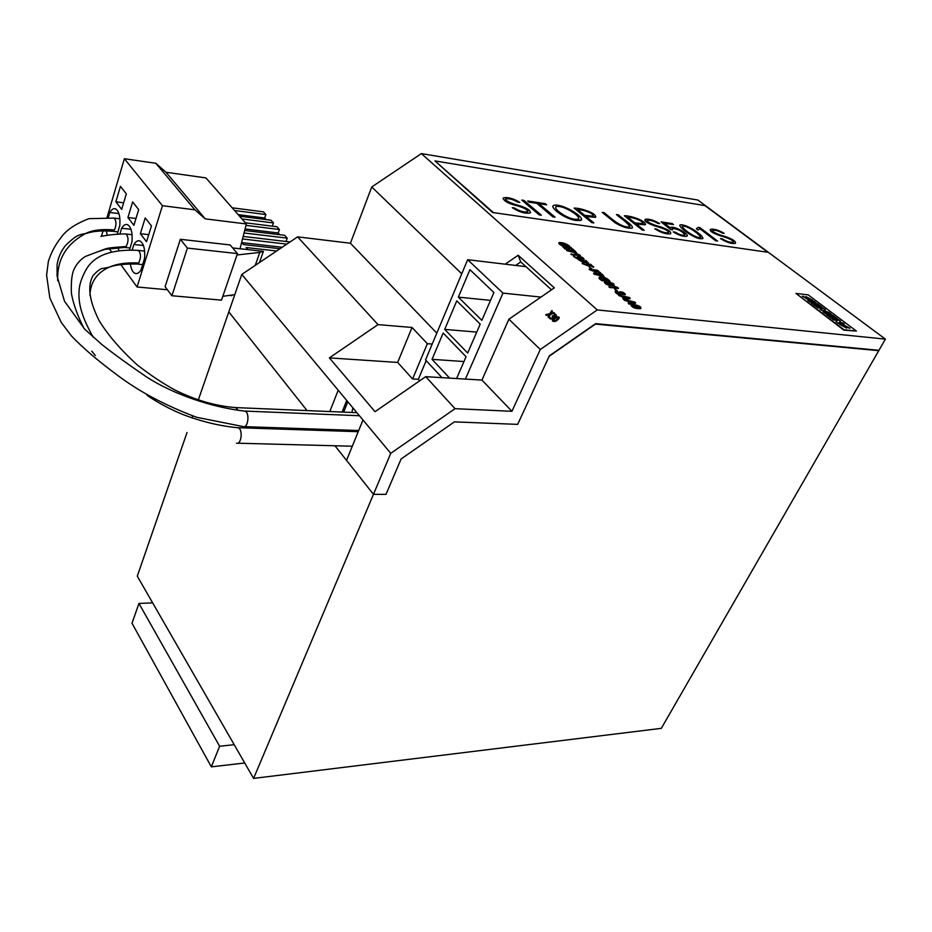 <?xml version="1.0" encoding="UTF-8"?>
<svg xmlns="http://www.w3.org/2000/svg" width="932" height="932" viewBox="0 0 932 932"><rect width="100%" height="100%" fill="white"/><g stroke="black" fill="none" stroke-linecap="round" stroke-linejoin="round"><path stroke-width="1.4" d="M458.334 297.133L481.844 320.352L493.913 292.531L469.938 269.674L458.334 297.133L490.512 300.372M463.961 361.546L432.052 359.333L449.62 378.124M432.052 359.333L443.166 333.027L466.058 356.711L456.587 378.543M444.704 329.392L456.762 300.85L480.201 324.126L467.666 353.03L444.704 329.392L476.741 332.095M540.956 297.098L502.965 293.102L467.666 259.702L525.974 266.668M467.666 259.702L425.528 359.938L441.989 377.658M465.383 379.079L502.965 293.102M329.8 411.548L338.2 390.228L362.979 419.983L346.541 460.373L373.464 494.321L386.011 494.368L401.121 458.94L454.42 421.87L517.656 424.375L454.42 421.87L401.121 458.94L386.011 494.368L373.464 494.321L253.586 778.406L661.324 728.346L878.76 350.665L595.42 324.091L549.169 356.269L517.656 424.375L549.367 355.826L595.63 323.649L878.969 350.304L885.4 339.12L597.249 309.925L540.28 349.488L511.936 411.303L455.049 408.682L390.753 453.336L373.464 494.321L334.949 445.764M253.586 778.406L137.284 576.151L187.029 432.518M192.085 417.932L192.738 416.045M198.271 400.084L241.784 274.439L338.2 390.228M346.716 400.457L342.091 412.06L346.716 400.457M322.856 430.514L321.878 429.279L322.495 430.06L334.751 430.479L335.054 429.722L334.751 430.479L336.312 430.526L336.615 429.768M356.583 431.632L356.234 430.433M356.117 412.655L356.292 411.956M352.925 407.913L351.83 412.468M351.958 430.293L352.96 431.516M419.703 380.815L418.328 379.312L426.18 360.637L418.328 379.312L412.596 378.975L427.369 343.698L412.049 327.47L378.019 324.616L329.38 357.888L375.013 411.676L425.714 376.668L481.937 380.081L508.895 319.222L554.319 287.872L518.18 255.263L505.179 264.187M515.664 265.434L520.755 261.95L515.664 265.434M878.165 350.222L878.76 350.665M343.652 412.13L347.799 401.75M307.059 410.593L228.806 311.917L307.059 410.593M885.4 339.12L697.87 200.042L421.357 153.594L597.249 309.925M421.357 153.594L371.74 186.983L461.748 273.775M508.895 319.222L540.28 349.488M553.492 316.938L553.526 317.602C551.697 319.536 550.218 319.56 549.099 317.672M549.67 317.125C550.358 318.639 551.394 318.674 552.781 317.23L552.14 315.971L555.507 315.319L554.249 314.107L554.726 313.641L556.276 315.447L553.282 316.554L553.457 317.439C551.581 319.396 550.09 319.385 549.006 317.416L549.787 317.509M552.793 316.787L552.14 315.971M555.53 314.993L554.249 314.107M556.299 314.865L556.334 315.61L553.422 316.763M549.461 314.492L546.338 315.354L545.744 314.69L549.892 313.606L551.791 310.601L552.396 311.276L550.975 313.42M552.327 311.102L550.765 313.467L553.992 312.651L554.575 313.292L550.556 314.27L548.633 317.486L548.004 316.798L549.6 314.27L546.338 315.354M559.165 317.486L559.188 318.22C556.73 321.307 554.47 322.216 552.42 320.946M767.094 252.176L492.597 212.484L767.094 252.176M767.269 251.826L705 205.623L434.941 160.91L492.597 212.484M614.176 285.145L613.897 285.6C608.782 285.705 605.59 284.575 604.309 282.233M606.336 280.788L602.258 280.311C599.439 278.575 598.554 277.48 599.579 277.014C603.645 276.711 607.093 278.097 609.912 281.138L608.899 280.847C606.685 278.458 603.924 277.398 600.627 277.701L602.084 279.705L604.728 280.019L603.715 279.134L604.53 279.227L606.336 280.788L602.06 280.73C599.509 279.181 598.542 278.12 599.148 277.561M609.912 281.138L608.701 281.278C606.487 278.878 603.726 277.829 600.429 278.12L600.313 278.167M603.924 279.926L603.715 279.134M594.15 274.183L593.567 273.088L602.142 274.125L604.064 276.583L594.15 274.183L593.567 273.088M596.48 272.354L589.094 269.511L595.303 271.713L593.171 269.639L595.222 271.736M593.171 269.639L597.703 270.315L600.464 273.274L595.851 271.026M590.981 269.173L589.304 267.135L591.937 268.847L590.981 269.173L589.304 267.135M589.548 266.389L582.197 263.558L588.383 265.76L586.263 263.698L588.302 265.783M586.263 263.698L590.795 264.397L593.509 267.321L588.931 265.084M582.395 260.436L587.277 262.335L585.995 260.494L588.372 262.999L584.166 261.659L584.189 262.952L577.828 259.329L583.374 261.88L582.395 260.436L583.257 261.904M587.102 262.37L585.343 260.517M588.36 263.034L584.527 262.428M578.248 258.106L577.537 256.789M584.119 259.364L583.886 259.795C580.578 260.075 577.118 258.968 573.495 256.451L580.217 258.548L577.735 256.37C581.498 256.661 583.607 257.663 584.084 259.376C580.776 259.655 577.304 258.548 573.681 256.032M576.524 253.749L579.762 254.937L580.193 255.892L570.978 254.203L578.621 254.739L576.524 253.749L577.141 254.553M566.901 250.685L566.353 249.625L574.858 250.743L576.687 253.073L566.901 250.685L566.353 249.625M573.576 249.636L570.64 247.714L567.681 247.318L569.697 249.054L568.881 248.949L566.866 247.213L563.755 246.805L565.992 248.728L564.99 249.042L562.206 246.06L570.71 247.19L573.378 250.056L570.454 248.133L568.287 247.842M569.697 249.054L568.695 249.368L566.679 247.632L564.361 247.33M565.118 245.955L565.305 245.535C561.542 245.244 559.445 244.266 559.002 242.588C562.276 242.332 565.712 243.438 569.312 245.908L562.87 243.415L565.118 245.955C561.413 245.687 559.305 244.708 558.792 243.019M569.312 245.908L568.287 246.176L564.629 244.289M856.38 331.058L843.844 330.149L795.94 293.394L808.219 294.896L856.38 331.058L844.066 329.765L795.94 293.394M614.468 286.31L617.788 287.534L618.254 288.524L608.911 286.916L616.646 287.347L614.468 286.31L615.202 287.184M616.215 290.889L614.468 288.78L617.182 290.551L616.215 290.889L614.468 288.78M621.108 294.838L621.306 294.407C617.741 294.023 615.761 292.904 615.376 291.064L619.908 292.427L620.001 291.716C623.205 292.077 624.988 293.091 625.372 294.745L621.399 293.627L621.108 294.838C617.578 294.477 615.598 293.359 615.143 291.506M625.36 294.78L621.516 294.221M624.533 298.1L618.394 295.095L629.403 297.483L630.067 298.648L624.358 299.382M623.858 299.452L622.786 298.275L625.162 298.042L622.972 296.772M629.916 302.737L628.331 301.385L624.58 300.43L623.951 299.277L634.785 302.096L635.449 303.273L628.879 304.135L628.168 302.912L630.545 302.679L628.331 301.385M640.995 308.177L640.692 308.655C635.496 308.783 632.269 307.642 630.987 305.207M371.74 186.983L350.42 243.24L297.611 236.868L241.784 274.439M297.611 236.868L378.019 324.616M432.203 344.071L427.369 343.698M350.42 243.24L436.805 333.12M322.495 430.06L322.798 429.303M362.979 419.983L390.753 453.336M481.937 380.081L511.936 411.303M425.714 376.668L455.049 408.682M551.511 289.805L520.755 261.95L518.18 255.263M329.38 357.888L397.673 362.443L412.596 378.975M412.049 327.47L397.673 362.443M809.232 299.988L808.289 298.007M802.277 296.166L809.291 299.964L808.324 297.937L812.506 300.116L805.912 296.586L806.891 298.613L802.277 296.166M811.784 300.022L805.784 296.935M806.728 298.904L803.535 296.318M807.846 300.453L809.675 301.84L815.826 302.562L813.997 301.187L807.846 300.453M814.987 302.469L813.997 301.187M818.04 304.95L820.929 307.117L822.047 307.245L817.306 303.681L811.166 302.958L815.896 306.523L817.038 306.663L814.16 304.484L818.145 306.546L819.146 306.663L816.653 304.787L818.04 304.95M821.208 307.152L817.306 303.681M817.108 304.065L811.795 303.436M816.211 306.57L814.16 304.484M818.319 306.57L816.653 304.787M823.061 311.94L824.937 313.35L831.088 314.049L828.781 312.313L823.375 310.636L825.484 309.832L823.177 308.096L817.026 307.385L822.327 308.772L820.032 309.657L827.138 312.406L823.061 311.94M830.261 313.956L828.781 312.313M828.571 312.686L823.375 310.636M825.018 310.007L823.177 308.096M822.968 308.469L817.655 307.851M820.3 309.855L822.327 308.772M823.69 312.406L827.138 312.406M833.301 316.426L836.214 318.616L837.332 318.744L832.544 315.144L826.393 314.445L831.274 318.127L832.416 318.255L829.422 315.995L834.466 318.196L831.915 316.274L833.301 316.426M836.505 318.651L832.544 315.144M832.334 315.517L827.01 314.923M831.589 318.162L829.422 315.995M833.627 318.103L831.915 316.274M836.027 321.715L838.089 323.276L844.241 323.94L842.982 322.985L839.103 322.565L840.629 321.214L838.509 319.629L832.346 318.942L833.674 319.944L837.588 320.375L836.027 321.715M843.413 323.847L842.982 322.985M842.773 323.369L839.103 322.565M840.303 321.505L838.509 319.629M838.299 320.002L832.975 319.42M836.144 321.808L837.588 320.375M846.594 328.146L845.604 326.095M839.406 324.185L846.664 328.122L845.65 326.014L849.949 328.262L843.134 324.616L844.206 326.736L839.406 324.185M849.215 328.192L843.006 324.965M843.775 326.666L840.664 324.313M813.787 301.56L808.475 300.931M564.058 244.312L559.911 243.555M565.992 248.728L564.99 249.042M565.176 248.623L562.206 246.06M576.5 253.492L570.5 251.151M575.417 252.444L572.132 251.372M574.788 251.267L571.502 250.836L574.601 251.687M570.687 250.731L567.087 250.265M580.38 255.473L571.665 254.797M571.864 254.378L571.165 253.784M582.931 258.152L578.854 257.011C579.389 258.187 580.799 258.781 583.082 258.781L578.772 257.395M584.189 262.952L577.828 259.329M593.707 266.89L590.725 264.933L588.08 264.49L589.513 266.412L582.384 263.139M591.937 268.847L591.179 268.754M600.651 272.855L597.645 270.863L595 270.431L596.433 272.377L589.28 269.08M603.866 277.014L597.773 274.614M602.783 275.93L599.416 274.812M602.107 274.695L598.787 274.288L601.909 275.115M597.971 274.194L594.348 273.763M612.941 283.899L605.614 282.408C606.837 284.015 609.318 284.726 613.058 284.54L612.941 283.899L605.497 282.804M613.757 283.98L614.095 285.18C608.841 285.239 605.66 284.097 604.577 281.779C607.839 281.464 610.891 282.198 613.757 283.98M618.452 288.105L609.644 287.545M609.843 287.114L609.109 286.485M617.182 290.551L616.425 290.458M620.083 293.72L616.378 292.147M620.164 292.904L616.471 291.751L616.751 292.555L619.955 293.335M621.19 293.207L624.3 294.069L621.131 292.38L621.19 293.207M624.114 294.104L621.015 292.788M627.294 297.856L624.999 297.285M628.879 297.751L624.219 296.609L625.803 297.972L628.879 297.751M623.182 296.341L619.232 295.817M619.431 295.386L618.592 294.663M630.265 298.228L623.496 299.498M623.706 299.067L622.786 298.275M632.688 302.469L630.37 301.898M634.261 302.364L629.589 301.234L631.185 302.597L634.261 302.364M628.541 300.954L624.58 300.43M624.789 299.999L623.951 299.277M635.659 302.842L628.879 304.135M629.088 303.704L628.168 302.912M639.725 306.849L632.35 305.393C633.527 307.059 636.032 307.781 639.841 307.56L639.725 306.849L632.199 305.801M640.54 306.943L640.901 308.224C635.519 308.306 632.315 307.141 631.29 304.729C634.576 304.38 637.663 305.113 640.54 306.943M554.517 313.129L550.556 314.27M550.486 314.107L548.633 317.486M558.28 317.381C556.742 317.113 555.018 318.08 553.107 320.293C554.342 321.377 556.113 320.596 558.396 317.952L558.338 317.556C556.812 317.288 555.088 318.255 553.177 320.457L553.142 320.759M558.851 316.985L559.13 318.057C556.02 321.552 553.771 322.274 552.396 320.2C554.482 317.532 556.637 316.449 558.851 316.985M724.211 233.384L722.417 233.117C718.362 230.821 715.205 229.901 712.933 230.344C710.335 230.926 718.059 234.771 725.515 236.6C732.832 239.209 736.129 241.458 735.406 243.369C731.725 244.009 726.739 242.413 720.459 238.592L722.3 238.86C726.82 241.609 730.443 242.739 733.169 242.25C734.649 240.526 726.564 237.31 720.261 235.808C713.481 233.431 710.289 231.252 710.697 229.249C714.215 228.748 718.712 230.122 724.211 233.384L722.417 233.117C718.362 230.833 715.205 229.913 712.933 230.355L712.631 230.588M733.519 241.982C731.399 237.252 709.765 234.48 710.254 229.598M702.949 238.371L700.363 238.709C695.156 238.778 679.638 228.247 679.754 225.229M659.681 223.598L657.747 223.307C653.53 220.907 650.187 219.952 647.682 220.43C644.932 221.035 652.773 224.95 660.602 226.86C668.116 229.493 671.448 231.8 670.597 233.792C666.531 234.491 661.277 232.837 654.823 228.841L656.78 229.132C661.44 231.998 665.285 233.175 668.279 232.65C669.887 230.88 661.976 227.688 655.382 226.138C648.276 223.75 644.932 221.466 645.363 219.3C649.01 218.682 653.775 220.115 659.681 223.598L657.736 223.307C653.542 220.907 650.187 219.952 647.682 220.43L647.682 220.43M668.663 232.336C666.904 227.525 644.676 224.996 644.886 219.696M632.502 227.676L631.978 228.13C627.527 228.678 621.924 226.884 615.155 222.771L602.177 212.38L604.169 212.682C610.332 217.401 620.025 227.559 629.566 226.965C631.104 224.647 620.526 218.496 616.448 214.558L616.436 214.57C622.669 219.008 627.189 223.028 629.974 226.627M581.452 219.847L576.291 220.5C565.771 219.288 551.989 209.292 552.851 206.054M541.364 215.199L539.162 214.884L521.803 200.077L523.982 200.415L541.364 215.199L539.162 214.884L521.803 200.077M434.941 160.91L492.783 212.065M555.053 217.214L552.886 216.9L536.844 203.351L529.096 202.162L527.71 200.986L545.243 203.665L546.641 204.842L538.999 203.677L555.053 217.214L552.886 216.9M593.859 222.911L591.773 222.608L574.135 208.092C580.228 207.766 597.529 213.37 595.455 217.342L586.065 216.504L593.859 222.911L591.773 222.608L574.135 208.081M595.898 216.97L586.053 216.504M644.198 230.309L642.23 230.018L624.358 215.77C630.02 215.385 646.878 220.942 645.119 224.81L636.3 224.018L644.198 230.297L642.23 230.018L624.358 215.77M645.515 224.484L636.311 224.018M684.81 235.004C682.597 231.357 678.426 229.155 672.287 228.387L672.52 229.855L670.609 229.575L661.114 221.874L672.158 223.552L673.487 224.589L664.225 223.179L670.259 227.781M687.21 235.901L686.744 236.285C683.109 236.716 678.601 235.237 673.195 231.847L675.304 232.15C678.985 234.515 682.061 235.54 684.507 235.248C686.977 234.118 675.63 227.187 672.287 228.387L671.96 228.666M717.582 241.073L715.741 240.805L699.85 228.713L697.998 229.994L696.379 228.759L698.196 227.385L699.944 227.653L717.582 241.073L715.741 240.805L699.862 228.713M699.781 228.911L697.998 229.994L696.379 228.759M530.669 212.473L530.028 213.009C525.077 213.836 519.171 212.053 512.285 207.685L514.581 208.022C519.555 211.168 523.877 212.426 527.547 211.797C529.388 209.712 520.79 206.578 513.485 204.795C506.099 202.337 502.826 199.984 503.653 197.759C508.324 197.083 513.695 198.621 519.8 202.372L517.563 202.034C513.019 199.413 509.233 198.376 506.181 198.935L505.761 199.285M528.001 211.424C526.498 208.873 521.769 206.706 513.835 204.912C507.486 202.978 503.886 200.764 503.07 198.248M512.297 207.673L512.285 207.685C519.171 212.053 525.077 213.836 530.028 213.009L530.028 213.009C531.158 210.83 527.757 208.407 519.823 205.727C511.179 203.642 503.094 199.599 506.181 198.935L506.181 198.935C509.233 198.376 513.019 199.401 517.563 202.034L519.8 202.372M552.886 216.888L536.844 203.339L529.096 202.162L527.71 200.986M546.641 204.842L538.999 203.677M576.291 220.5C564.978 219.23 549.391 207.417 553.573 205.436C561.681 202.605 586.566 218.053 580.729 220.465L576.291 220.5M574.846 219.3L578.096 219.253C582.488 217.133 563.114 204.597 556.206 206.613C552.723 208.174 565.444 218.018 574.846 219.3M578.667 218.764C580.1 215.537 562.637 204.76 556.206 206.624L555.635 207.114M593.346 215.933C592.496 212.38 582.034 209.642 577.619 209.572L584.62 215.327L593.043 216.177C594.336 213.335 582.011 209.316 577.619 209.56M616.448 214.558L618.417 214.861C622.879 219.125 634.657 225.987 631.978 228.13C627.527 228.678 621.924 226.884 615.155 222.771L602.177 212.38M643.033 223.447C642.136 220.01 631.873 217.226 627.749 217.214L634.843 222.865L642.754 223.668C643.884 220.919 631.826 216.911 627.749 217.214M670.597 233.804L670.597 233.792C666.531 234.491 661.277 232.837 654.823 228.841M672.52 229.855L670.609 229.575L661.114 221.863M673.487 224.577L664.225 223.167M670.19 228.049L670.725 227.385C675.024 225.8 690.577 235.062 686.744 236.274C683.121 236.705 678.601 235.225 673.207 231.847M700.363 238.709C695.027 238.883 677.541 226.826 680.139 224.903C686.802 223.657 704.907 236.39 702.565 238.685L700.363 238.709M698.942 237.613L700.27 237.59C701.668 235.68 688.084 225.672 682.445 225.975C681.467 227.839 691.649 235.819 698.942 237.613M700.538 237.38C700.293 234.794 688.014 225.742 682.445 225.975L682.445 225.975M720.459 238.592L720.459 238.592C726.739 242.413 731.725 244.009 735.406 243.369L735.406 243.369M180.354 239.291L165.092 286.707L171.907 295.747L187.402 248.087L180.354 239.291L230.157 244.953L237.462 253.597L221.513 300.151L171.907 295.747M194.905 209.828L162.459 205.704L124.375 158.731L155.842 163.286L194.905 209.828L205.226 218.857L246.351 223.948L240.048 248.693L247.784 249.625L232.674 247.935M167.399 289.759L137.062 286.986L162.459 205.704M232.103 295.013L231.893 295.654L229.284 295.409M246.351 223.948L205.937 177.919L165.978 172.257L155.842 163.286M247.807 249.566L246.06 247.528L276.629 250.988M124.375 158.731L107.005 217.552M103.079 230.856L101.506 236.157M244.056 232.977L287.231 238.138L284.679 235.307L244.685 230.484M287.231 238.138L286.042 241.481M279.751 234.713L278.19 232.977L279.425 229.505L276.909 226.732L245.349 222.806M126.321 193.844L121.673 209.374L115.871 201.801L120.449 186.353L126.321 193.844M123.641 202.792L115.871 201.801M108.263 217.61L109.778 212.484C111.677 209.257 113.669 208.081 115.743 208.978C119.145 211.448 120.473 217.028 119.762 225.73L117.152 234.398M118.923 213.591L109.778 212.484M239.547 216.212L270.991 220.197L273.472 222.934L272.342 226.161M279.425 229.505L245.978 225.393M278.19 232.977L245.069 228.957M266.109 219.579L264.688 217.995L265.888 214.558L263.441 211.855L232.15 207.789M265.888 214.558L234.549 210.516M264.688 217.995L238.149 214.616M109.219 248.693L111.642 252.024M120.787 264.595L137.062 286.986M107.18 235.179L106.388 230.903M241.982 218.985L273.472 222.934M119.844 234.223L121.649 228.235C123.583 225.02 125.61 223.866 127.742 224.775C131.284 227.292 132.682 233 131.948 241.901L129.431 250.114M118.842 250.766L118.271 247.854M132.169 250.125L133.893 244.487C135.862 241.295 137.936 240.153 140.115 241.062C143.808 243.648 145.275 249.485 144.518 258.583L140.942 270.035C139.019 273.076 137.004 274.183 134.919 273.356C132.565 272.132 131.051 268.975 130.364 263.884M127.917 217.505L133.905 225.311L138.693 209.618L132.635 201.895L127.917 217.505L135.99 218.484M146.534 241.761L140.359 233.711L145.217 217.937L151.462 225.905L146.534 241.761M130.993 229.319L121.649 228.235M247.784 249.625L263.383 251.384L259.457 262.544M263.383 251.384L259.783 252.432L255.251 265.375M286.811 244.137L242.53 238.965M282.163 247.271L241.842 242.623M290.05 241.959L243.17 236.425M241.656 242.402L243.508 244.557L279.984 248.728M143.446 245.535L133.893 244.487M140.359 233.711L148.747 234.666M205.226 218.857L165.978 172.257M259.783 252.432L236.996 254.972M234.794 294.629L222.83 296.318M243.811 411.012L245.198 411.187C249.997 413.144 247.947 428.627 243.159 426.623M91.72 351.154L95.355 355.511M114.438 229.971L112.085 231.241C93.06 229.948 87.829 233.443 85.593 233.536C92.454 230.076 102.066 228.888 114.438 229.971C116.558 224.868 116.465 220.907 114.135 218.1L88.924 218.659C75.271 223.925 65.892 230.332 60.778 237.893C55.139 245.046 50.992 252.933 48.336 261.543L46.6 275.161L49.827 297.949L61.163 322.274L71.345 335.823C82.738 347.846 98.384 361.185 118.271 375.841C139.777 391.953 165.896 405.758 196.629 417.268L242.891 426.518M113.296 218.006L119.902 218.787M237.031 427.66L238.371 427.8C243.136 429.617 241.272 445.065 236.518 443.166M126.135 246.549L124.375 247.446L105.095 249.345L96.788 252.129L104.466 249.252C107.262 248.355 107.436 247.749 126.135 246.549C128.651 241.458 128.651 237.276 126.111 234.025L132.076 234.701M100.866 236.402L100.866 236.402C109.626 234.748 117.933 233.92 125.773 233.909L126.111 234.025M234.654 407.552L235.854 407.61L238.079 410.255M138.705 262.987L136.456 264.001C123.863 263.884 114.741 264.968 109.067 267.239C116.803 263.814 126.682 262.393 138.705 262.987C141.14 257.756 141.058 253.574 138.472 250.44L144.635 251.104M137.54 250.359L138.472 250.44M237.462 253.597L187.402 248.087M244.72 762.993L211.331 766.85L132.006 623.24L138.95 603.458L152.65 602.876M211.331 766.85L219.626 746.252L234.2 744.691M138.95 603.458L219.626 746.252M57.714 280.765C56.875 259.748 66.172 244.009 85.593 233.536L82.016 234.223C77.309 235.528 75.084 236.285 65.485 245.547C61.011 251.186 58.215 257.535 57.097 264.583L57.062 276.023L64.518 301.246L84.754 329.241L102.007 344.654C114.426 354.44 129.49 365.344 147.209 377.39C173.806 394.411 211.972 407.447 245.198 411.187M89.915 295.199C90.532 282.081 96.916 272.761 109.067 267.239L103.522 268.311C101.239 268.078 97.79 270.443 93.188 275.418C87.142 285.518 89.123 300.593 99.118 320.62C108.112 335.275 120.939 350.141 137.621 365.228C151.45 375.876 164.079 384.229 175.507 390.263C195.65 400.271 215.758 406.049 235.854 407.61M136.969 273.565L134.919 273.356M244.324 426.658L358.692 430.514M244.941 411.082L359.449 415.73M237.602 443.201L352.296 446.218M238.114 427.706L358.214 431.691M238.371 427.8C220.5 426.18 202.046 421.765 183.01 414.565C169.566 408.997 157.601 402.589 147.128 395.354M84.09 328.565C77.717 316.274 73.488 304.589 71.415 293.522C70.96 282.128 71.822 274.055 73.989 269.325C76.797 263.639 80.595 259.352 85.406 256.463L96.788 252.129M112.865 231.311L117.91 231.893M124.865 247.434L130.084 247.994M235.831 407.599L356.909 412.69M138.39 250.405C114.927 249.112 98.664 253.865 89.6 264.665C87.026 267.251 81.329 277.177 79.511 286.753C77.799 298.729 79.208 312.814 93.34 337.349M137.26 264.047L142.643 264.595"/></g></svg>
